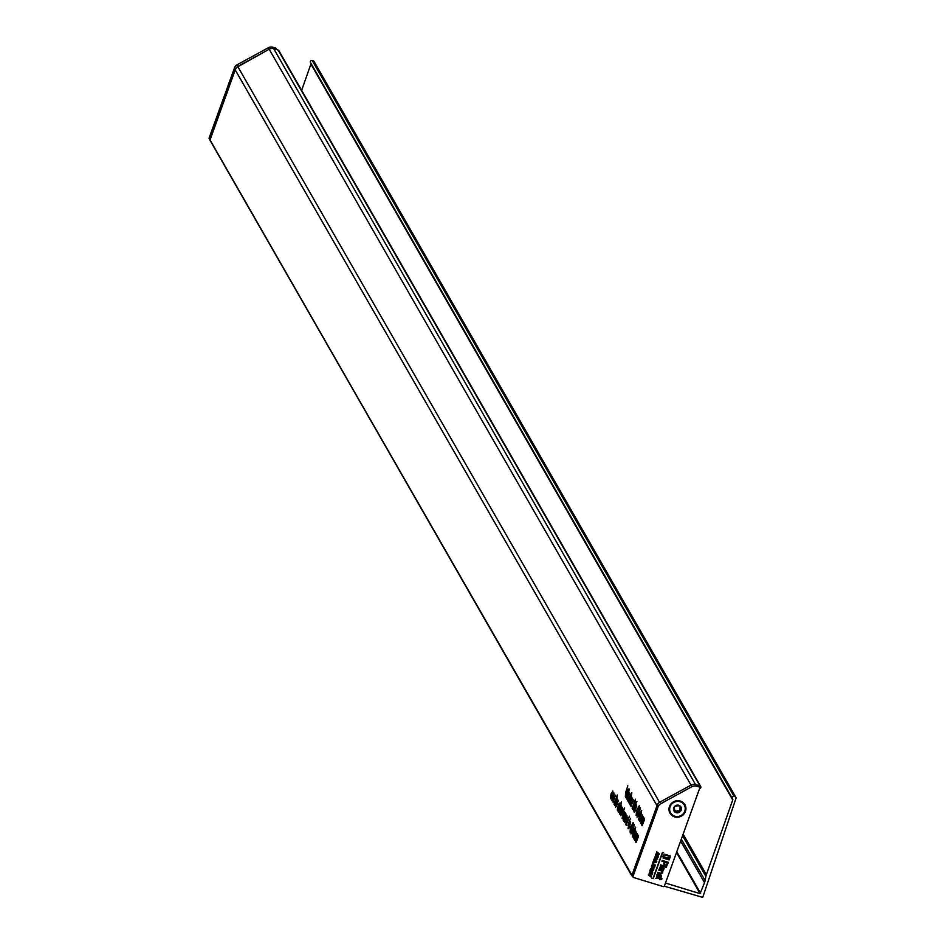 <?xml version="1.0" encoding="UTF-8"?>
<svg xmlns="http://www.w3.org/2000/svg" width="945" height="945" viewBox="0 0 945 945"><rect width="100%" height="100%" fill="white"/><g stroke="black" fill="none" stroke-linecap="round" stroke-linejoin="round"><path stroke-width="1.42" d="M664.3 886.186L702.726 897.384L735.966 798.395A1.429 1.358 -29.8 0 0 735.104 796.706L734.041 796.375A1.429 1.358 150.2 0 0 732.481 798.631A1.429 1.358 150.2 0 1 732.741 799.966L310.905 64.083A1.429 1.358 150.2 0 0 310.952 63.35M735.104 796.706L313.267 60.823L312.204 60.504A1.429 1.358 150.2 0 0 310.645 62.76L732.21 798.147M615.278 796.257L612.206 801.053L614.64 794.308L614.498 795.595L615.23 795.135L613.116 802.636L614.711 796.033L615.289 796.21M615.325 795.844L614.498 795.595L615.23 795.135M614.699 805.211L614.545 803.486L613.978 804.148L617.321 794.934L616.199 802.364L614.545 805.234M617.061 798.903L616.294 798.667L616.967 798.159M618.526 808.766L617.309 810.137L617.652 807.077L617.699 809.085L618.278 808.542L618.68 804.337L619.778 803.085L618.526 808.766M617.699 809.085L618.573 808.636M619.885 804.325L618.916 804.561M642.033 815.547L639.021 820.39L641.454 813.657L641.277 815.051L642.021 814.436L642.187 818.405L640.521 823.012L642.694 816.634L639.67 821.524L642.033 815.5M642.068 815.287L641.277 815.051L642.021 814.436M642.73 816.48L641.868 816.208L642.659 815.559M639.399 817.378L638.584 819.634L639.198 817.035L638.525 815.866L641.738 810.29L639.682 817.472M632.866 809.475L632.713 807.739L632.146 808.4L635.489 799.186L634.367 806.628L632.713 809.499M635.229 803.155L634.449 802.919L635.134 802.423M629.193 803.073L629.039 801.336L628.472 801.998L631.815 792.784L630.705 800.214L629.051 803.085M631.555 796.753L630.787 796.517L631.461 796.021M621.869 812.074L620.57 815.653L622.814 808.566L622.649 809.818L623.263 809.156L623.334 809.794L621.869 812.074M623.239 809.995L622.649 809.818L623.263 809.156M622.826 810.172L622.389 810.775M621.999 815.11L624.598 807.904L621.999 815.11M622.932 814.744L622.495 817.46L623.322 817.366L622.105 818.512L622.814 814.165L624.621 811.531L623.759 816.185L622.932 814.744L624.137 815.11M622.495 817.46L623.18 816.905M629.476 816.137L626.145 825.363L626.393 820.307L628.118 817.626L628.047 819.197L629.476 816.137M626.606 824.087L625.814 824.666M636.599 833.502L635.17 834.848L633.776 838.687L635.489 832.226L632.937 837.211L635.371 830.466L635.784 833.029L636.576 832.368L634.237 839.479L636.611 833.455M635.985 832.108L635.194 831.86L635.938 831.257M636.635 833.289L635.784 833.029L636.576 832.368M638.383 836.597L636.954 837.943L635.56 841.782L637.273 835.321L634.709 840.306L637.143 833.573L637.556 836.124L638.347 835.474L636.009 842.574L638.383 836.549M637.757 835.203L636.965 834.967L637.71 834.352M638.418 836.396L637.556 836.124L638.347 835.474M625.637 792.595L627.787 785.768L626.216 791L627.775 789.784L626.429 791.556L625.354 796.564L625.637 792.595M631.355 832.899L633.705 827.407L633.953 825.682L633.02 826.178L634.331 824.607L632.512 831.954L630.953 833.951L631.425 830.525L631.992 833.159M633.067 829.509L632.477 829.285M632.902 828.316L633.54 828.564M630.15 832.025L630.315 828.222L633.162 822.575L632.748 825.694L629.949 832.061M627.917 825.434L630.516 818.24L627.917 825.434M644.466 819.776L643.037 821.122L641.643 824.973L643.356 818.5L640.793 823.485L643.238 816.752L643.639 819.315L644.431 818.653L642.104 825.765L644.478 819.74M643.852 818.394L643.049 818.146L643.793 817.543M644.502 819.575L643.639 819.315L644.431 818.653M631.744 875.696L209.967 140.203L235.222 69.883A5.729 5.446 150.2 0 1 237.892 66.764L269.16 49.223A5.729 5.446 -29.8 0 1 273.719 48.703L278.113 50.05A1.429 1.358 -29.8 0 1 278.881 50.652L700.717 786.535A1.429 1.358 -29.8 0 1 699.737 788.591A1.429 1.358 -29.8 0 0 699.548 788.638M209.932 139.754L631.768 875.625L657.153 805.317L658.074 806.865A5.871 5.575 -29.8 0 1 660.874 803.64L691.917 786.677A5.871 5.575 -29.8 0 1 696.536 786.181L699.123 786.972A1.004 0.957 -29.8 0 1 699.713 788.189L664.429 885.949A0.969 0.921 -29.8 0 1 663.201 886.575L633.575 877.515A0.969 0.921 -29.8 0 1 632.996 876.346L658.074 806.865M629.819 826.131L628.012 828.812L628.756 824.43L630.539 821.843L629.819 826.131M630.646 822.209L629.925 821.985L630.539 821.843M633.304 834.199L632.299 836.101L633.115 833.856L632.441 832.687L635.654 827.099L633.599 834.293M625.295 818.878L624.869 821.595L625.696 821.489L624.48 822.646L625.188 818.299L626.996 815.653L626.122 820.319L625.295 818.878L626.5 819.244M624.869 821.595L625.543 821.04M624.373 816.374L623.062 819.988L625.306 812.901L625.649 815.984L623.771 821.229L625.366 814.625L625.944 814.803L624.373 816.374M625.98 814.436L625.165 814.188L625.885 813.728M621.408 811.46L619.601 814.153L620.357 809.77L622.129 807.172L621.408 811.46M622.235 807.538L621.515 807.313L622.129 807.172M621.078 806.368L618.006 811.176L621.349 801.951L620.452 808.507L618.715 812.416L620.511 806.156L621.078 806.333M621.125 805.908L620.322 805.66L621.019 805.234M629.346 789.441L628.921 790.634L629.346 789.441M628.98 788.791L628.543 789.973L628.98 788.791M626.275 796.623L628.862 791.686L626.429 798.419L626.63 796.978L625.838 797.592L627.952 790.103L626.464 796.682M626.913 797.06L626.086 797.674M628.189 795.666L626.901 799.246L629.134 792.17L628.98 793.41L629.594 792.76L629.665 793.398L628.189 795.666M629.571 793.599L628.98 793.41L629.594 792.76M629.157 793.765L628.708 794.367M628.708 800.663L628.319 801.726L627.35 800.037L630.126 795.418L629.854 793.41L630.74 794.958L627.941 799.529L628.708 800.663M630.634 805.754L630.669 804.478L629.925 804.727L630.244 802.175L631.201 800.722L631.886 801.017L632.193 799.033L631.378 799.151L632.618 798.029L630.634 805.754M630.976 804.573L630.28 804.833M632.748 799.21L631.532 799.612M632.335 802.896L631.047 806.475L633.28 799.399L633.126 800.639L633.741 799.99L633.8 800.628L632.335 802.896M633.705 800.828L633.741 799.99M633.575 801.112L632.855 801.596M635.383 810.751L634.178 812.121L634.52 809.062L634.556 811.07L635.146 810.526L635.536 806.321L636.646 805.069L635.383 810.751M634.556 811.07L635.442 810.621M636.753 806.298L635.784 806.546M636.871 801.596L636.434 802.777L636.871 801.596M635.973 804.077L633.528 810.81L635.973 804.077M636.233 815.204L636.41 811.401L639.257 805.754L637.379 813.161L636.032 815.251M637.438 816.09L639.8 810.586L640.037 808.861L639.115 809.369L640.415 807.786L638.596 815.133L637.048 817.141L637.509 813.704L638.076 816.338M639.151 812.688L638.56 812.464M638.997 811.495L639.635 811.755M616.412 803.38L615.986 806.097L616.813 806.002L615.597 807.148L616.305 802.801L618.113 800.167L617.25 804.821L616.412 803.38L617.617 803.746M615.986 806.097L616.66 805.542M611.994 800.675L612.029 799.399L611.285 799.635L611.604 797.096L612.561 795.643L613.246 795.926L613.553 793.954L612.738 794.072L613.978 792.949L611.994 800.675M612.336 799.494L611.639 799.753M612.655 795.666L613.577 796.033M614.108 794.119L612.892 794.532M610.742 796.942L611.722 796.34L610.364 798.017L611.108 793.682L612.88 791.048L612.549 793.942L612.502 792.111L611.32 793.989L610.919 797.001M698.402 785.449L699.961 785.933A1.429 1.358 -29.8 0 1 700.717 786.535M689.874 785.732L690.996 785.094A5.729 5.446 -29.8 0 1 695.142 784.468M632.678 876.499L209.967 140.203M313.267 60.823A1.429 1.358 -29.8 0 1 314.035 61.437L735.871 797.308M301.632 90.342L310.905 64.083M665.481 883.043L700.091 893.651L704.509 882.665A14.317 13.608 150.2 0 0 705.088 880.551L705.891 876.405A12.521 11.907 150.2 0 1 706.364 874.657L732.741 799.966M629.713 821.264L628.968 821.028M632.311 826.651L631.461 826.391M633.776 833.1L632.441 832.687M626.122 818.583L625.188 818.299M623.759 814.448L622.814 814.165M623.794 810.928L623.038 810.704M628.567 800.415L627.35 800.037M630.575 795.406L629.89 795.206M630.669 794.839L629.464 794.473M638.407 809.841L637.544 809.57M639.871 816.279L638.525 815.866M617.239 803.085L616.305 802.801M630.622 823.048L628.957 824.772L628.401 827.749L629.051 827.997M629.89 825.93L630.067 822.823L630.634 823M628.401 827.749L629.606 825.835M622.223 808.388L620.546 810.101L619.991 813.09L620.641 813.338M621.479 811.259L622.223 808.329M619.991 813.09L621.196 811.176M635.194 803.604L633.587 805.329L633.126 808.341M634.426 806.463L635.194 803.569M632.973 808.294L634.142 806.368M631.52 797.202L629.913 798.927L629.299 801.892L629.902 802.116M630.752 800.061L631.52 797.167M629.299 801.892L630.469 799.966M617.026 799.352L615.419 801.076L614.959 804.089M616.258 802.21L617.026 799.305M614.805 804.041L615.975 802.116M628.118 818.831L626.594 820.65L626.157 823.627M627.421 821.831L628.13 818.783M626.003 823.579L627.126 821.737M637.958 810.609L636.611 811.731L636.257 814.035L636.906 814.295M637.473 812.889L637.958 810.55M636.257 814.035L637.19 812.794M631.874 827.43L630.528 828.541L630.173 830.856L630.811 831.116M631.39 829.698L631.874 827.371M630.173 830.856L631.106 829.615M641.123 812.629L639.198 815.11L639.623 815.854L640.828 812.535M635.028 829.438L633.115 831.931L633.54 832.675L634.745 829.356M617.699 803.498L617.617 801.124L618.195 801.301M618.195 801.372L616.801 802.317L617.428 803.415M626.582 818.996L626.5 816.622L627.078 816.799M627.078 816.858L625.684 817.815L626.311 818.913M624.22 814.862L624.137 812.487L624.716 812.665M624.704 812.735L623.31 813.68L623.948 814.779M631.083 801.927L631.827 802.163L630.469 802.459L630.362 803.734L631.012 803.309L631.508 802.081L630.469 802.459M631.378 803.415L630.362 803.734M613.187 797.096L611.828 797.367L611.722 798.655L612.868 797.001L611.828 797.367M612.738 798.336L611.722 798.655M638.17 807.68L637.934 809.428L638.17 807.68L639.328 806.971M638.914 808.648L637.934 809.428M632.087 824.501L631.839 826.249L632.087 824.501L633.245 823.78M632.831 825.469L631.839 826.249M238.152 66.209A5.871 5.575 150.2 0 0 235.364 69.446L209.908 139.801L209.034 138.265L234.478 67.91A5.871 5.575 -29.8 0 1 237.278 64.673L238.152 66.209L263.596 52.341M237.278 64.673L268.333 47.746A5.871 5.575 -29.8 0 1 272.951 47.25L275.538 48.041A1.004 0.957 -29.8 0 1 276.164 49.14M685.444 811.412A8.588 8.162 150.2 0 0 680.305 801.065A8.588 8.162 150.2 0 0 669.462 806.522A8.588 8.162 150.2 0 0 674.6 816.87A8.588 8.162 150.2 0 0 685.444 811.412M670.359 855.981L664.453 854.15L662.539 856.572L668.434 858.367L670.359 855.981L664.453 854.15L662.539 856.572M663.272 857.375L663.071 858.06L669.143 859.915L670.159 857.103L668.576 859.005L663.272 857.375L663.071 858.06M659.386 874.279L658.216 877.492L657.2 877.173L655.665 878.46L657.035 877.952L659.764 878.779L659.456 879.653L659.728 878.779M659.161 873.428L656.822 874.94L657.673 877.291L657.46 875.164L659.409 874.279L658.216 877.492M661.181 870.841L662.091 872.554L660.886 873.168L657.933 872.294L657.673 873.003L659.173 873.463L656.846 874.976L657.649 877.255M656.893 876.547L657.673 877.291M659.456 879.653L661.724 879.382L661.961 878.626L660.673 878.236L661.465 876.346L660.59 873.901L662.717 872.885L662.421 871.231L663.378 870.747L659.527 869.53L662.362 870.144L664.158 868.88L663.331 866.553L663.544 868.644L662.457 869.388L662.079 866.152L666.414 867.475L666.674 866.766L665.162 866.305L667.335 864.935L668.292 862.301L662.185 860.399L661.925 861.238L664.406 862.005L663.744 863.836L664.595 866.128L660.602 864.911L659.893 868.644L658.712 870.121L661.205 870.877L662.114 872.589L660.909 873.204L657.909 872.259L657.673 873.003M660.862 865.75L658.712 870.121M664.418 866.045L660.579 864.864L660.342 865.62M664.37 861.994L663.721 863.801L664.571 866.092M663.768 865.431L664.595 866.128M668.292 862.301L662.185 860.399L661.925 861.238M666.674 866.766L665.363 866.329M663.355 866.589L663.52 868.609L662.197 869.187M663.378 870.747L659.515 869.542M652.109 878.271L653.219 878.649L662.587 852.709L663.544 852.78L662.362 852.603L652.995 878.543L652.05 878.519M655.877 854.859L653.692 859.985L653.916 861.698L652.818 862.407L656.503 862.23L656.74 861.474L654.85 859.974L656.917 858.497L656.125 860.222L657.649 859.3L657.129 857.812L658.547 856.832L657.992 855.331L655.842 856.749L655.653 856.005M655.145 857.068L654.223 859.489M657.035 852.957L655.806 854.15L655.298 857.269M658.547 856.832L657.98 855.296L658.523 856.784L657.98 855.296L655.854 856.796L655.676 856.052L659.456 853.949L656.669 851.752L656.61 854.126M657.625 859.265L657.106 857.776L657.625 859.265M654.318 860.482L653.893 861.651M651.53 868.987L651.495 866.069L651.53 868.987L653.078 869.294L654.779 867.002L651.873 866.092M651.766 865.336L652.995 864.143L652.57 865.325M654.779 867.002L651.79 866.092L655.18 865.903L655.417 865.136L652.629 862.939L653.019 864.167M652.534 868.609L653.054 869.246L652.534 868.609M650.195 870.924L649.38 873.263L650.432 874.054L652.711 873.003L652.617 871.656L650.443 870.841M652.617 871.656L650.467 870.877L650.892 869.683L653.527 870.487L653.751 869.754L650.526 868.762L649.392 873.274M648.565 874.208L648.329 874.952L651.129 877.125L650.42 875.2L652.239 874.054L648.565 874.208L648.329 874.952M660.874 803.64L659.976 802.057A5.918 5.623 150.2 0 0 657.153 805.317M659.976 802.057L691.019 785.106L691.917 786.677M696.536 786.181L695.674 784.61A5.918 5.623 150.2 0 0 691.019 785.106M695.674 784.61L698.26 785.401L699.123 786.972M698.91 786.594A1.051 1.004 150.2 0 0 698.26 785.401M632.996 876.346L632.063 874.798A1.028 0.969 150.2 0 0 632.146 875.625L633.067 877.125M670.159 857.103L668.576 859.005M668.599 859.04L663.295 857.422M669.71 856.406L668.351 858.084L663.284 856.536M668.363 858.119L663.26 856.56L664.642 854.859L669.745 856.418L668.351 858.084M660.023 878.07L658.96 877.716M660.047 874.479L660.85 876.109L659.149 876.984L660.047 874.479L660.85 876.109L659.126 876.936M660.035 874.444L660.827 876.062M661.299 866.612L661.595 869.116L660.378 868.479L661.299 866.612L661.583 869.081M661.276 866.577L661.748 867.699M661.595 869.116L660.839 868.857M667.312 862.891L666.757 864.462L665.162 865.431L664.524 863.777L665.091 862.206L667.312 862.891L666.733 864.415L665.138 865.396L664.489 864.935M665.162 865.431L664.524 863.777M661.984 878.673L660.661 878.259M663.52 868.609L663.071 867.262M661.205 870.877L662.091 872.554M657.933 876.594L657.472 875.2L657.933 876.594M658.24 877.527L657.224 877.208L655.688 878.507M663.544 852.78L662.386 852.65L652.995 878.543M653.019 878.59L652.133 878.318M653.975 859.312L653.716 860.021M653.916 861.698L653.089 861.675M653.101 861.71L652.841 862.442M656.763 861.509L654.802 859.962M657.094 859.064L656.373 859.537M656.397 859.584L656.149 860.257M657.649 859.3L657.129 857.812M655.842 856.749L655.676 856.052M659.48 853.996L656.669 851.752M656.692 851.788L656.432 852.508M656.633 854.174L655.558 854.918M655.842 861.616L654.507 861.675L654.814 860.836L655.842 861.616L654.531 861.627M658.523 854.067L657.236 854.103M658.559 854.103L657.224 854.15L657.519 853.323L658.559 854.103M657.283 857.115L654.968 859.265L655.806 857.528L657.814 856.028L658.003 856.631L654.944 859.229L654.791 858.521M654.968 859.265L654.767 858.473M657.814 856.028L657.271 857.068M657.791 855.993L657.98 856.583M652.558 868.644L653.078 869.294M655.44 865.183L652.629 862.939L652.393 863.695M652.593 865.36L651.778 865.384M654.483 865.254L653.196 865.301L653.479 864.51L654.519 865.301L653.184 865.336M652.463 867.935L651.814 868.29L651.849 866.896L652.735 867.167L651.802 868.254M653.739 868.195L653.196 868.573L653.219 867.309L653.739 868.195L652.948 867.982M652.711 867.156L652.44 867.888M653.952 867.534L653.716 868.16M653.775 869.79L650.526 868.762M650.55 868.798L649.817 870.841M651.294 871.573L652.085 872.778L650.668 873.31L649.924 872.152L651.318 871.609L652.109 872.826L650.692 873.345L649.924 872.152M650.668 873.31L649.9 872.117M651.318 871.609L652.085 872.778M651.412 876.334L650.408 875.212M652.239 874.054L649.817 874.597M649.841 874.633L648.589 874.243M680.01 811.802A4.004 3.815 -29.8 0 1 676.112 812.653L680.01 811.802L681.345 808.117A4.004 3.815 -29.8 0 1 680.01 811.802M670.123 806.723A7.867 7.489 -29.8 0 1 684.274 805.057A7.867 7.489 -29.8 0 1 678.049 816.492A7.867 7.489 -29.8 0 1 670.123 806.723M679.242 806.345A1.406 1.335 -29.8 0 1 678.853 805.695L674.884 806.132L673.549 809.818L674.246 810.337L674.269 809.664A1.406 1.335 -29.8 0 1 674.954 810.243L676.112 812.653A4.004 3.815 -29.8 0 1 674.884 806.132A4.004 3.815 -29.8 0 1 681.345 808.117L680.565 807.432L681.345 808.117M680.164 806.735L680.01 808.412A1.406 1.335 -29.8 0 0 679.585 809.582L678.982 811.79M675.143 811.082L676.892 811.117A1.406 1.335 -29.8 0 1 678.12 810.845L678.581 811.093M673.549 809.818L676.112 812.653M678.982 806.026L678.782 805.282M679.254 805.99L680.565 807.432M657.023 805.683L235.222 69.883M699.961 785.933L278.113 50.05M695.555 784.574L273.719 48.703M690.996 785.094L268.333 47.746M659.539 802.317L237.892 66.764M734.041 796.375L312.204 60.504M706.364 874.657L683.129 834.128M705.891 876.405L682.562 835.723M705.088 880.551L681.333 839.113M704.509 882.665L680.636 841.026M700.623 893.379L676.774 851.752M700.091 893.651L676.502 852.508M235.364 69.446L234.478 67.91M272.951 47.25L273.79 48.727M276.377 49.518L275.538 48.041M679.75 810.078L680.152 810.775M680.435 808.199L680.837 808.896M676.596 811.531L676.998 812.227M732.328 798.407L310.48 62.535M632.76 799.116L632.063 798.903M636.765 806.227L636.162 806.038M619.896 804.242L619.294 804.053M614.12 794.036L613.423 793.812M631.839 802.128L630.941 801.856M631.154 804.053L630.457 803.841M612.514 798.962L611.817 798.749M276.07 48.467L276.731 49.624M699.666 787.421L698.827 785.862"/></g></svg>
